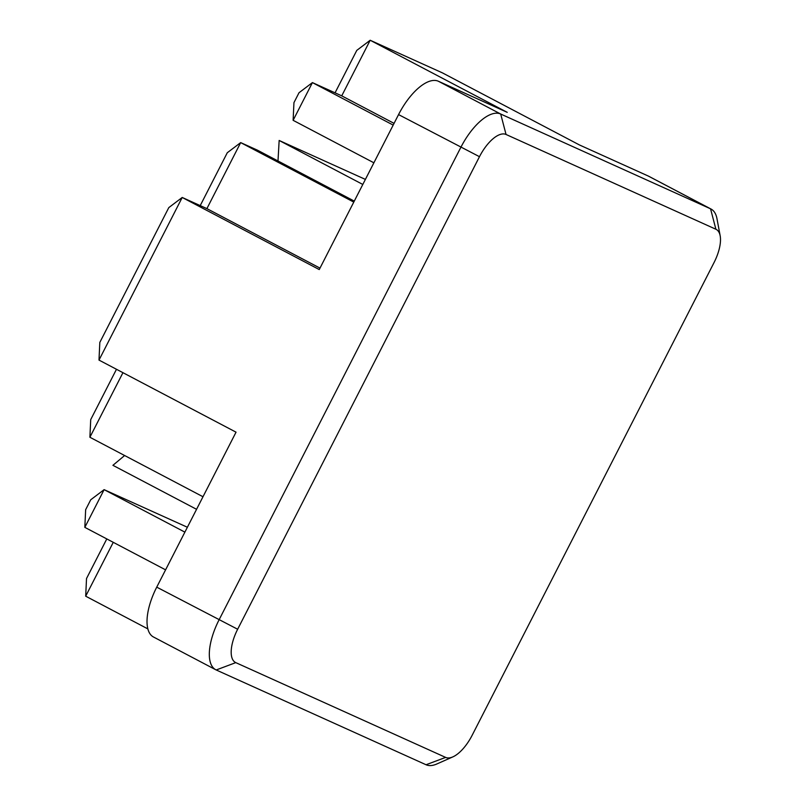 <?xml version="1.0" encoding="UTF-8"?>
<svg xmlns="http://www.w3.org/2000/svg" width="805" height="805" viewBox="0 0 805 805"><rect width="100%" height="100%" fill="white"/><g stroke="black" fill="none" stroke-linecap="round" stroke-linejoin="round"><path stroke-width="1.21" d="M106.793 538.917L86.517 578.533L85.692 596.193L113.264 542.318M165.589 569.849L84.827 527.366L85.652 509.696L90.724 499.784L104.117 489.651L187.384 527.255M84.827 527.366L104.117 489.651L184.888 532.135M147.838 628.886L85.692 596.193M720.173 235.835L716.973 218.668A46.851 20.286 117.7 0 0 711.026 209.038A46.851 20.286 117.7 0 0 710.553 208.807L500.7 114.028A46.851 20.286 117.7 0 0 460.842 147.355L219.03 619.91A46.851 20.286 117.7 0 0 215.73 669.74A46.851 20.286 117.7 0 0 216.203 669.971L426.056 764.75A46.851 20.286 117.7 0 0 436.894 763.955L452.853 756.881A31.234 13.524 -62.3 0 1 445.628 757.404L235.774 662.626A31.234 13.524 -62.3 0 1 237.656 629.248L479.478 156.693A31.234 13.524 -62.3 0 1 506.043 134.475L715.897 229.254A31.234 13.524 -62.3 0 1 720.173 235.835A31.234 13.524 -62.3 0 1 714.015 262.631L472.203 735.186A31.234 13.524 -62.3 0 1 452.853 756.881M335.061 92.827L356.786 50.383L370.179 40.25L442.398 72.863L579.439 144.95L648.256 176.033L710.553 208.807L715.897 229.254M373.882 162.801L293.121 120.317L293.946 102.648L299.017 92.736L312.421 82.603L341.733 95.845L370.179 40.25L507.231 112.338L438.403 81.255A46.851 20.286 117.7 0 0 398.555 114.592L319.253 269.564L182.212 197.467L206.895 208.626L240.685 142.606L257.429 150.163L354.281 201.109M293.121 120.317L312.421 82.603L393.182 125.087M168.809 207.599L99.82 342.417L98.995 360.087L182.212 197.467L168.809 207.599M116.473 369.284L90.724 419.586L89.898 437.256L122.944 372.685M200.224 205.607L227.282 152.739L240.685 142.606L353.777 202.095M319.988 268.115L206.895 208.626M237.656 629.248L156.733 587.147L236.036 432.174L98.995 360.087M156.733 587.147A46.851 20.286 117.7 0 0 153.443 636.976L215.73 669.74M711.026 209.038L648.739 176.265A46.851 20.286 117.7 0 0 648.256 176.033M394.058 123.366L341.733 95.845M362.803 184.456L279.154 140.462L365.39 179.404M277.997 160.99L279.154 140.462M196.561 509.313L112.921 465.32L124.624 455.519M202.991 496.745L89.898 437.256M506.043 134.475L500.7 114.028L438.403 81.255M398.555 114.592L479.478 156.693M445.628 757.404L426.056 764.75M235.774 662.626L216.203 669.971"/></g></svg>
